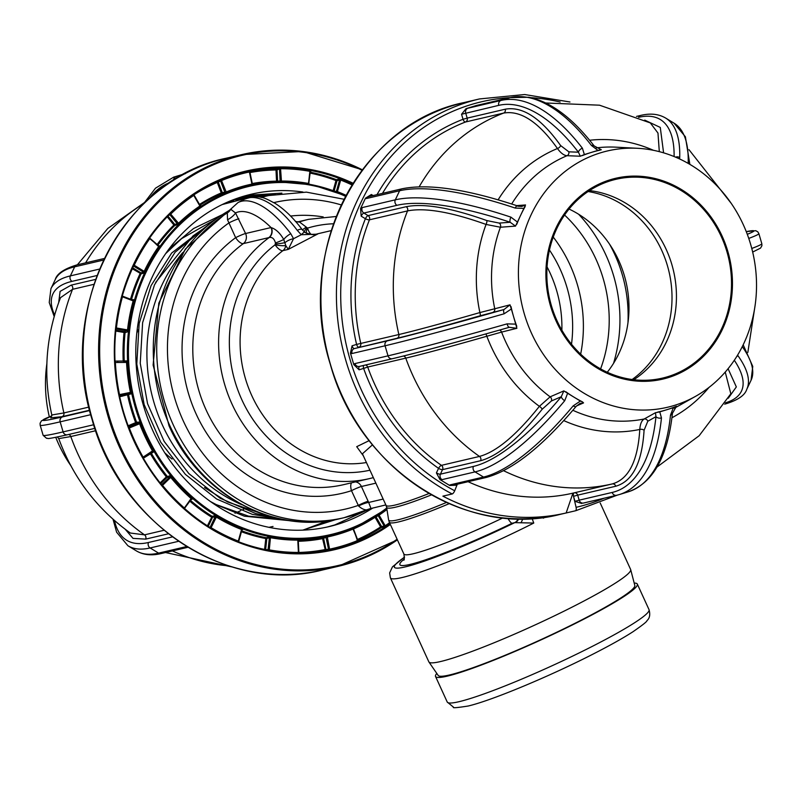 <?xml version="1.0" encoding="UTF-8"?>
<svg xmlns="http://www.w3.org/2000/svg" width="802" height="802" viewBox="0 0 802 802"><rect width="100%" height="100%" fill="white"/><g stroke="black" fill="none" stroke-linecap="round" stroke-linejoin="round"><path stroke-width="1.2" d="M532.107 518.493L533.761 523.064A110.967 10.657 155.4 0 1 390.394 577.861L428.849 661.861A110.967 10.657 -24.6 0 0 428.94 662.021A110.967 10.657 -24.6 0 0 577.069 604.588A110.967 10.657 -24.6 0 0 630.693 569.641A110.967 10.657 -24.6 0 0 630.633 569.47L600.217 503.044M545.23 517.15A110.967 10.657 155.4 0 1 543.325 518.152L542.373 516.979M428.94 662.021L438.193 675.444A108.14 10.386 -24.6 0 0 582.553 619.475A108.14 10.386 -24.6 0 0 634.813 585.42L630.693 569.641M436.809 673.449A110.967 10.657 -24.6 0 0 435.536 676.467A110.967 10.657 -24.6 0 0 583.756 619.194A110.967 10.657 -24.6 0 0 637.319 584.077A110.967 10.657 -24.6 0 0 634.202 583.074M317.652 234.024L288.259 249.392L285.773 245.532A8.07 7.258 -103.2 0 1 282.905 250.645A8.07 3.278 52.7 0 1 275.116 244.78L275.467 242.966C274.254 238.675 272.149 236.871 269.151 237.552L268.79 237.643A8.07 7.258 76.8 0 0 271.046 227.557L271.387 227.678C275.998 229.232 280.119 233.171 283.748 239.487L285.773 245.532A8.07 1.383 -172.3 0 1 275.116 244.78A125.092 112.45 -103.2 0 0 241.913 399.887A125.092 112.45 -103.2 0 0 369.943 470.203M268.79 237.643L243.327 243.607A8.07 3.298 53.8 0 1 235.648 237.663L227.537 219.788L227.317 212.891L227.708 211.367L229.613 210.144M355.456 481.892A8.07 7.258 -103.2 0 1 361.421 486.523L368.679 502.453A8.07 1.343 -22.6 0 0 358.564 505.982C363.085 510.062 367.035 510.924 370.414 508.558L344.058 517.711A165.443 148.721 -103.2 0 1 173.332 425.03A165.443 148.721 -103.2 0 1 227.317 212.891A8.07 7.97 116.5 0 0 230.685 209.242L235.507 212.941L245.582 233.512L271.046 227.557A74.245 31.729 -117.2 0 0 235.507 212.941A8.07 2.216 145 0 1 227.537 219.788M358.564 505.982L351.487 490.674A141.232 126.957 -103.2 0 1 196.239 414.213A141.232 126.957 -103.2 0 1 235.648 237.663A8.07 0.772 155.4 0 1 245.582 233.512A8.07 7.258 76.8 0 1 243.327 243.607A133.162 119.709 76.8 0 0 206.174 410.073A133.162 119.709 76.8 0 0 343.587 484.669L369.391 478.624A133.162 119.709 -103.2 0 1 231.989 404.028A133.162 119.709 -103.2 0 1 269.151 237.552A8.07 7.158 75.6 0 0 271.387 227.678M533.761 523.064L514.754 522.633A8.07 7.258 76.8 0 0 518.132 518.804M515.425 522.503A8.07 7.098 92.1 0 0 518.724 518.814M521.25 522.282A8.07 2.887 103.1 0 0 522.724 518.824M351.587 482.794A8.07 3.529 -108.1 0 0 351.487 490.674A8.07 0.772 -24.6 0 1 361.421 486.523L375.867 483.145M368.168 501.27A8.07 0.772 -24.6 0 0 358.233 505.41A157.372 141.473 76.8 0 1 183.267 420.89A157.372 141.473 76.8 0 1 228.901 222.916A8.07 0.772 155.4 0 1 238.836 218.776M383.155 499.065L368.679 502.453L370.925 508.348M404.529 557.2A102.897 9.885 -24.6 0 0 415.997 563.896A102.897 9.885 -24.6 0 0 514.754 522.633L512.117 523.255A8.07 1.865 64.1 0 1 507.907 518.323M372.489 444.819L362.424 453.782L386.033 505.33A84.741 8.14 -24.6 0 0 429.12 493.461M363.376 455.847L356.71 446.674L369.161 440.629M275.467 242.966A8.07 0.742 158.2 0 0 283.748 239.487A8.07 2.707 143.1 0 1 290.775 233.703L293.542 238.705A8.07 3.078 160.9 0 0 285.181 242.565A8.07 0.902 173.6 0 1 275.447 243.958M231.437 208.841L230.685 209.242M317.752 234.004C315.306 235.437 310.945 234.856 304.67 232.239L304.67 232.239A8.07 1.133 130.3 0 0 301.261 234.725L293.542 238.705L288.259 249.392L282.905 250.645A117.022 105.192 76.8 0 0 251.848 395.747A117.022 105.192 76.8 0 0 366.434 462.533M298.996 222.024A8.07 7.258 76.8 0 0 299.387 221.913L307.557 228.099A8.07 3.529 -106.9 0 0 311.447 234.565M295.367 221.462L299.136 221.994A8.07 7.348 77.1 0 0 299.717 221.833A133.162 119.709 -103.2 0 1 308.7 219.317L336.349 216.47M302.374 229.913A8.07 2.707 143.1 0 0 302.234 229.653L302.234 229.653A8.07 2.707 143.1 0 0 297.261 230.364A82.315 35.178 -117.2 0 0 244.5 199.227C260.089 193.673 265.873 198.786 275.036 203.327C284.439 209.252 293.502 218.024 302.234 229.653L304.67 232.239M316.93 234.184L301.261 234.725L297.261 230.364M304.289 231.908A8.07 1.624 134.3 0 1 306.725 227.868M306.264 233.272A8.07 2.647 121.5 0 1 307.557 228.099A125.092 112.45 76.8 0 1 333.602 223.768M302.394 229.863L305.923 227.307M609.57 244.209A133.162 119.709 -103.2 0 1 614.753 254.434A133.162 119.709 -103.2 0 1 627.966 322.785M205.934 226.926L193.011 235.938L155.648 282.414M204.56 487.586L227.578 501.932L263.647 514.293M267.768 537.17L270.825 536.849L270.444 537.701L265.793 538.553A181.011 162.716 -103.2 0 1 241.442 531.746M302.895 530.142L327.176 520.959M232.349 201.272L226.745 202.455M166.104 234.585L160.911 239.567M115.247 361.09L115.267 361.772M115.267 361.822L115.287 362.504M119.287 394.664L119.468 395.466M119.568 395.947L119.749 396.739M128.751 425.521L129.072 426.313M164.691 481.932L165.342 482.624M209.583 515.886L212.61 517.39M302.645 530.152L335.958 519.526M265.181 196.35L256.79 196.821M247.537 197.944L222.164 204.58M127.999 330.103L127.799 331.717M126.706 361.221L126.756 362.414M139.899 422.323L140.34 423.426M215.177 219.517L181.653 238.595L165.713 253.562M210.395 501.501L216.219 504.588L248.49 516.157L282.114 519.325M246.645 195.387L281.903 193.132M372.94 507.927A170.686 153.443 -103.2 0 1 329.071 526.603A170.686 153.443 -103.2 0 1 143.438 405.511A170.686 153.443 -103.2 0 1 251.267 194.224A170.686 153.443 -103.2 0 1 302.915 192.019M122.245 396.228L122.064 395.436M121.954 394.945L121.784 394.153M117.734 362.484L117.704 361.802M117.704 361.762L117.673 361.08M159.377 241.532L167.117 233.623M241.001 197.051L268.179 195.648M128.811 394.825L128.601 393.912M128.531 393.602L128.36 392.81M124.34 362.434L124.31 361.742M142.926 273.372L143.548 272.179M244.249 196.059L275.337 194.154M172.149 222.866L173.001 222.274M235.427 198.946L245.913 198.214M173.813 224.901L174.635 224.279M238.625 197.823L259.076 196.64M169.653 219.808L170.555 219.277M200.199 206.425L201.192 206.134M229.903 201.101L233.673 200.901M171.026 221.492L171.899 220.931M233.071 199.828L244.399 199.277M167.678 217.382L168.631 216.921M201.262 205.944L200.039 206.254L201.262 206.014M168.751 218.695L169.673 218.194M227.578 202.084L228.54 202.044M169.583 214.365L170.625 213.984M163.598 484.328L162.946 483.636M224.279 534.904L221.953 534.322M270.464 537.53L266.454 537.611M232.159 538.573L230.054 538.232M353.602 528.097A180.199 161.994 76.8 0 0 355.767 527.125L386.845 508.769A179.628 161.473 -103.2 0 1 358.364 525.932A179.628 161.473 -103.2 0 1 135.438 407.947A179.628 161.473 -103.2 0 1 277.813 181.823L274.956 181.914A180.199 161.994 76.8 0 0 252.51 184.31M251.347 184.54L252.419 184.801A179.638 161.493 76.8 0 0 226.515 192.761L221.873 193.593A180.199 161.994 76.8 0 0 199.959 205.222M200.32 205.833L201.112 205.863L200.59 206.635A179.638 161.493 76.8 0 0 179.147 223.999L174.706 225.532A180.199 161.994 76.8 0 0 157.854 245.222M158.525 245.803L159.668 245.863L159.528 247.026A179.638 161.493 76.8 0 0 145.132 271.698L143.738 273.161L141.092 273.823A180.199 161.994 76.8 0 0 131.478 299.607M131.468 299.647L133.854 299.697L134.165 301.101A179.638 161.493 76.8 0 0 128.551 330.103L127.638 331.797L125.082 332.65A180.199 161.994 76.8 0 0 124.23 360.96L126.766 360.89A0.812 0.692 -91.5 0 1 126.074 361.692L123.548 361.762A0.812 0.692 88.5 0 0 123.548 361.762M127.588 362.334A179.638 161.493 76.8 0 0 131.428 392.178L131.017 393.912A0.812 0.692 67.5 0 0 130.145 393.281L130.405 392.399A180.44 162.215 -103.2 0 1 126.546 362.414L127.588 362.334L126.766 360.89M131.017 393.912L119.668 396.749M334.053 191.277L336.439 191.327L339.627 179.979L340.67 180.049L341.191 179.227L339.136 178.956L336.519 179.718L335.998 180.55L337 180.741L334.123 191.006M249.372 171.839A193.041 173.543 -103.2 0 1 276.259 169.092L280.84 167.859A193.603 174.044 -103.2 0 1 310.264 170.465L311.076 171.006L310.254 171.468M214.715 182.756A193.041 173.543 -103.2 0 1 217.302 181.623L221.563 179.738A193.603 174.044 -103.2 0 1 249.552 171.137L250.364 171.117L248.72 171.969M55.749 437.341A131.628 118.335 76.8 0 0 70.716 465.501M128.601 394.915A180.199 161.994 76.8 0 0 132.13 408.759A180.199 161.994 76.8 0 0 136.621 422.293L135.638 422.644A181.011 162.716 -103.2 0 1 131.117 409.04A181.011 162.716 -103.2 0 1 127.578 395.135M280.88 519.064L252.249 514.323L216.64 499.014L185.422 474.403L160.701 442.173L144.129 404.539L136.791 364.058L139.167 323.497L151.067 285.642L171.638 253.061L217.242 218.014M273.021 526.463L268.971 527.345M272.71 517.089L255.698 513.521L220.079 498.212L188.861 473.601L164.139 441.371L147.568 403.727L140.24 363.246L142.616 322.695L154.505 284.83L175.077 252.259L213.372 220.861M290.555 520.759L244.339 516.177L213.031 503.345M169.021 248.961L193.533 228.54L221.763 214.946M357.481 539.435A192.239 172.811 76.8 0 0 380.609 526.924L375.065 517.29A181.011 162.716 -103.2 0 1 353.492 528.959M241.933 529.972L242.795 529.49L242.074 528.688L241.542 529.51A180.44 162.215 -103.2 0 1 216.149 516.979L211.517 517.1A181.011 162.716 -103.2 0 1 189.863 501.21M190.445 500.378A180.199 161.994 76.8 0 0 212.169 516.338L214.816 515.676L216.791 516.207L211.096 527.666A192.801 173.322 76.8 0 0 238.294 541.099L241.542 529.51M238.715 541.32L241.893 529.972M211.096 527.666L210.184 527.235L215.136 516.769M209.402 527.205L210.184 527.235M212.169 516.338L207.357 525.912M170.706 477.39L162.545 485.36A192.801 173.322 76.8 0 0 184.37 508.007L191.076 498.533A180.44 162.215 -103.2 0 1 170.706 477.39L171.548 476.799L169.844 475.807L166.315 476.849A181.011 162.716 -103.2 0 1 150.315 453.591L150.164 453.27M190.244 500.207L192.29 499.105L191.828 497.841L191.076 498.533M143.357 458.213L153.473 452.017L153.403 450.433L152.48 450.914A180.44 162.215 -103.2 0 1 139.588 423.707L138.876 423.075L136.24 423.316L128.44 426.574M136.24 423.316A0.812 0.682 -95.2 0 0 136.621 422.293L139.267 422.052L140.571 423.356L129.302 427.997A192.801 173.322 76.8 0 0 143.117 457.13L152.48 450.914L152.47 451.737L152.48 450.914M161.553 484.729L169.813 476.939L167.127 477.38L166.315 476.849L160.109 482.914M167.167 476.258A180.199 161.994 76.8 0 1 151.237 453.11A0.812 0.702 64 0 0 150.886 452.789M153.473 452.017A0.812 0.702 64 0 0 152.51 451.716L152.54 451.696M143.297 457.832L143.117 457.13L143.297 457.832L152.49 451.726L143.167 457.882M129.302 427.997L128.811 427.276L138.876 423.075A0.812 0.682 -95.2 0 0 139.267 422.052M128.14 425.772L135.638 422.644M123.779 361.712A0.812 0.692 88.5 0 0 124.23 360.96L123.187 361.03A181.011 162.716 -103.2 0 1 124.039 332.599L124.44 331.737A0.812 0.682 -108.4 0 1 125.082 332.65L115.759 331.066M199.508 204.44A181.011 162.716 -103.2 0 1 221.272 192.921L217.282 182.445A192.239 172.811 76.8 0 0 193.613 195.016M221.272 192.921L221.873 193.593M298.274 540.408A180.199 161.994 76.8 0 0 322.745 537.761L327.176 536.197L329.562 549.159L328.519 549.25A0.812 0.692 -93.2 0 1 327.968 550.182L325.371 550.322A193.041 173.543 -103.2 0 1 301.412 553.109M325.161 536.759A0.812 0.692 -112.4 0 1 326.033 537.4L322.594 538.623L322.745 537.761A0.812 0.692 -112.4 0 1 323.607 538.403L325.913 549.39A0.812 0.692 -93.2 0 1 325.371 550.322L322.594 538.623A181.011 162.716 -103.2 0 1 298.314 541.27M298.344 539.806L298.895 539.505L298.073 539.245L297.793 540.117A180.44 162.215 -103.2 0 1 270.444 537.701L269.231 550.513M298.214 540.307L298.725 553.139M298.805 552.357L298.404 552.418A192.801 173.322 76.8 0 1 269.101 549.831L268.079 549.641A0.812 0.702 -89.9 0 1 267.698 550.222M266.825 538.613L265.612 549.631A0.812 0.702 -89.9 0 1 265.572 549.801M269.392 537.761L268.079 549.641L264.57 549.591L265.793 538.553L266.194 537.691L270.835 536.839A179.638 161.493 76.8 0 0 298.073 539.245M237.743 540.879L237.593 541.42M298.895 539.505A0.812 0.742 61.6 0 0 298.214 540.177M352.208 528.698L353.822 527.947L353.04 529.069A180.44 162.215 -103.2 0 1 327.026 537.059L326.033 537.4L328.519 549.25L324.89 549.611A192.239 172.811 76.8 0 1 298.404 552.458M353.822 527.947A0.812 0.752 65 0 0 353.421 528.929M353.441 528.979L357.431 540.598L358.033 541.27L358.695 540.738L356.78 540.668M357.742 540.267L353.04 529.069M357.431 540.598A192.801 173.322 76.8 0 1 329.562 549.159L330.043 549.871L327.968 550.182M377.572 515.335A0.812 0.702 -115.9 0 1 378.223 515.716L375.988 516.809L381.531 526.453L384.208 526.112L378.223 515.716L379.085 515.135L385.191 525.741L384.208 526.112M389.551 522.724A192.801 173.322 76.8 0 1 385.191 525.741L385.912 526.353L381.321 527.546A193.041 173.543 -103.2 0 1 357.782 540.237M336.128 191.748A0.812 0.712 -88.7 0 0 336.439 191.327L337.391 192.239M339.627 179.979L337 180.741M252.289 183.548A181.011 162.716 -103.2 0 1 276.54 181.142L281.171 181.031A180.44 162.215 -103.2 0 1 308.529 183.447L308.95 183.538A0.812 0.762 85.1 0 0 309.161 184.229M279.447 181.793A0.812 0.692 -91.6 0 0 280.119 180.991L279.527 168.941L280.56 168.741L281.492 181.763M279.527 168.941L277.031 169.884L277.582 181.062A0.812 0.692 -91.6 0 1 277.031 181.843M276.259 169.092L275.988 169.964L277.031 169.884M224.51 193.352A0.812 0.682 -95.3 0 0 224.891 192.32L220.6 181.031L218.264 182.094L222.254 192.57L225.923 192.089A180.44 162.215 -103.2 0 1 251.938 184.089L252.419 184.801M218.445 181.102A193.683 174.114 -103.2 0 1 220.6 181.031L221.532 180.56L226.515 192.761M252.319 183.979A0.812 0.752 90.2 0 0 253.171 184.54M251.938 184.089L249.402 171.999L252.309 183.899M249.552 171.137L249.823 172.049M221.563 179.738L221.532 180.56A192.801 173.322 76.8 0 1 249.402 171.999M167.909 216.039L174.736 224.41L178.345 223.457A180.44 162.215 -103.2 0 1 199.878 206.014L200.59 206.635M169.433 214.515A0.812 0.712 -117.4 0 1 169.934 214.786L170.706 214.094L179.147 223.999M193.623 194.706L200.109 205.583M170.445 213.522L170.706 214.094A192.801 173.322 76.8 0 1 193.773 195.407L194.134 195.187M200.199 205.703A0.812 0.742 92.7 0 0 201.112 205.863M167.798 215.898L169.934 214.786L177.422 223.958A0.812 0.682 -99.5 0 1 177.392 225.081M174.736 224.41A0.812 0.682 -99.5 0 1 174.706 225.532M115.849 330.143L124.44 331.737L127.518 330.043A180.44 162.215 -103.2 0 1 133.162 300.9L134.165 301.101M116.089 327.908L128.551 330.103M122.084 296.58L122.465 296.138L132.942 300.179L133.162 300.9L132.942 300.179M149.362 238.324L158.656 245.963M133.844 265.001L144.17 271.367A180.44 162.215 -103.2 0 1 158.626 246.585L149.904 238.284L159.087 246.144A0.812 0.722 92.9 0 0 159.668 245.863M157.112 244.57A181.011 162.716 -103.2 0 1 173.894 225.001L167.187 216.781M149.403 238.425L149.904 238.284M130.515 299.236A181.011 162.716 -103.2 0 1 140.129 273.512L144.17 271.367L145.132 271.698M149.683 238.745A192.801 173.322 76.8 0 0 134.195 265.292L133.653 266.124L143.418 272.078A0.812 0.682 -104 0 1 143.738 273.161M132.16 268.66L141.092 273.823M122.495 296.138L133.012 300.199A0.812 0.712 91.3 0 0 133.854 299.697M122.235 296.179L122.455 296.78A192.801 173.322 76.8 0 0 116.42 327.988L115.969 328.96M116.14 328.87L127.007 330.885A0.812 0.682 -108.4 0 1 127.638 331.797M115.007 361.1L123.187 361.03M126.546 362.414L115.077 362.494M115.378 362.504A192.801 173.322 76.8 0 0 119.518 394.614L131.428 392.178M379.426 522.784A193.683 174.114 -103.2 0 1 378.594 523.425M50.807 417.992L51.809 414.985L63.889 412.94A3.228 2.897 -103.2 0 1 61.965 416.689L51.017 417.812M93.904 284.319L72.551 289.322L60.531 297.662C45.814 335.777 42.907 374.885 51.809 414.985M58.706 302.444L60.1 291.397L71.188 285.121A3.228 2.897 -103.2 0 1 72.551 289.322A193.683 174.114 -103.2 0 0 63.889 412.94L88.852 407.095M68.681 434.483A3.228 2.897 -103.2 0 1 70.807 436.549L58.736 438.624C73.022 477.551 96.902 509.029 130.355 533.029L144.52 534.854L164.009 530.292M168.39 533.801L145.633 539.124L133.012 538.383L125.302 529.35M46.877 363.647A131.628 118.335 76.8 0 0 49.333 416.88M310.264 170.465L308.519 183.568M280.84 167.859L280.56 168.741A192.801 173.322 76.8 0 1 309.863 171.327L310.264 171.658M308.66 184.139L310.314 171.578M368.91 509.29L334.715 524.959L327.306 527.004M170.876 477.23L169.663 475.837M213.633 517.14L212.119 516.358M166.666 481.33L166.024 480.629M131.358 425.361L131.037 424.559M190.174 499.806L191.277 499.215L184.38 508.578M119.498 395.957L130.145 393.281L119.398 395.496M164.751 452.799A102.897 92.501 76.8 0 0 172.069 459.025M138.144 329.843A102.897 92.501 76.8 0 0 136.771 333.301M457.31 484.228L454.704 490.764A3.228 1.113 -62.3 0 1 452.178 493.972L442.884 496.147A211.437 190.074 76.8 0 0 566.152 512.969L575.445 510.794A3.228 1.414 -103 0 0 576.087 507.325A208.209 187.177 76.8 0 0 603.966 498.253M750.632 244.339A131.628 118.335 -103.2 0 1 695.534 396.348A131.628 118.335 -103.2 0 1 524.308 313.893A131.628 118.335 -103.2 0 1 637.47 148.29A131.628 118.335 -103.2 0 1 750.632 244.339M516.779 326.314A134.114 120.561 -103.2 0 1 513.561 316.569L516.889 328.289L501.591 332.098A137.774 123.859 76.8 0 0 550.132 396.83L563.836 390.895L567.626 393.281L564.708 400.739A4.04 1.574 -140.2 0 1 561.29 396.699L563.836 390.895M580.047 403.386L576.107 406.424A4.04 1.574 -140.2 0 1 573.169 405.892L580.357 401.04L582.432 401.862A134.114 120.561 -103.2 0 1 573.991 397.16A134.114 120.561 -103.2 0 1 565.871 391.777M582.432 401.862L583.545 402.905L576.518 405.952M563.776 420.589A146.946 132.099 -103.2 0 0 639.796 429.451A3.228 1.845 2.7 0 1 644.076 430.283C642.051 462.714 632.608 481.36 615.756 486.233A3.228 2.897 76.8 0 0 612.257 483.937C628.648 479.265 637.831 461.1 639.796 429.451C640.166 424.017 641.63 420.529 644.207 418.985L655.465 412.719L659.775 411.877L661.46 417.932A4.04 2.526 -174.1 0 1 655.956 416.689L655.465 412.719M675.274 406.694L676.477 406.263L672.457 413.271A4.04 2.526 -174.1 0 1 670.482 415.165L673.349 407.697L675.274 406.694A134.114 120.561 -103.2 0 1 666.562 409.792A134.114 120.561 -103.2 0 1 657.62 412.118M676.477 406.263L675.916 406.574M550.513 305.963A103.137 92.711 76.8 0 0 668.176 377.652A103.137 92.711 76.8 0 0 727.845 251.467A103.137 92.711 76.8 0 0 610.182 179.778A103.137 92.711 76.8 0 0 550.513 305.963M726.943 251.748A102.085 91.769 76.8 0 0 615.906 179.317A102.085 91.769 76.8 0 0 551.415 305.692A102.085 91.769 76.8 0 0 662.452 378.113A102.085 91.769 76.8 0 0 726.943 251.748M633.78 379.727A102.085 91.769 76.8 0 0 671.875 264.64A102.085 91.769 76.8 0 0 589.51 190.595M724.647 404.138A4.04 3.629 -103.2 0 0 724.988 404.068C737.619 400.328 744.888 395.416 746.772 389.331A199.848 57.985 25.3 0 0 737.7 355.326A4.04 3.419 144.3 0 1 736.547 356.83M583.375 503.065L583.545 503.034A4.04 3.629 -103.2 0 1 579.164 500.167L612.207 492.438A195.808 85.614 -107.1 0 0 655.956 416.689L647.805 421.23L644.076 430.283M581.741 503.496L575.004 501.34L579.164 500.167L577.691 495.145L573.53 496.318A3.228 1.414 77 0 1 574.182 492.849L572.949 493.14L566.152 512.969M575.004 501.34L573.53 496.318L576.087 507.325M468.097 481.701A193.683 174.114 76.8 0 0 572.949 493.14M659.775 411.877L673.349 407.697M657.049 467.015L699.154 435.737L730.833 393.772L725.239 372.088M728.076 368.709L736.336 386.925L728.286 398.213M746.482 232.189L746.722 232.811M644.718 120.11L660.277 127.428L663.545 152.52A3.228 2.516 -174.3 0 1 663.304 152.751M659.304 151.648L657.971 133.052L650.322 122.917L599.525 105.192L545.871 102.997M505.26 109.202C522.613 106.064 541.069 118.185 560.628 145.563A3.228 1.704 145.3 0 1 557.46 148.52C538.533 121.904 520.568 110.085 503.566 113.092A3.228 2.897 76.8 0 0 505.26 109.202L467.185 118.115A3.228 2.897 -103.2 0 1 465.491 122.004A193.683 174.114 76.8 0 0 382.484 193.362M406.163 206.705C423.997 203.147 450.884 207.758 486.824 220.56A3.228 0.942 110 0 1 486.072 224.44C451.215 211.969 425.03 207.457 407.526 210.906A3.228 2.897 76.8 0 0 406.163 206.705L368.088 215.618A3.228 2.897 -103.2 0 1 369.451 219.818A193.683 174.114 76.8 0 0 360.78 343.446A3.228 2.897 -103.2 0 1 358.865 347.196A3.228 1.414 72.9 0 1 356.579 344.419L398.855 334.534C416.178 330.424 443.195 323.106 479.897 312.569L510.022 304.84L511.335 308.991L504.117 313.803A4.04 1.143 -105.9 0 1 504.047 309.512L510.022 304.84M542.132 409.291L551.365 401A3.228 2.767 -113.4 0 0 550.132 396.83L539.385 406.333A3.228 1.033 38.1 0 1 542.132 409.291C518.593 438.794 498.082 455.937 480.609 460.719A3.228 2.897 76.8 0 0 479.486 456.438C496.448 451.847 516.408 435.145 539.385 406.333A146.946 132.099 -103.2 0 1 486.834 336.249A3.228 0.662 74 0 0 485.842 333.933M499.566 330.073A3.228 2.707 -104 0 1 501.591 332.098L486.834 336.249C450.353 346.664 423.326 353.963 405.772 358.133A3.228 2.897 76.8 0 0 403.476 356.028M564.708 400.739A199.848 65.574 121.4 0 1 475.045 471.897L442.002 479.636A7.268 2.105 25.3 0 1 440.007 479.586L449.691 485.481A7.268 2.105 25.3 0 1 450.463 484.789L483.506 477.06A199.848 65.574 -58.6 0 0 573.169 405.892M440.007 479.586L436.408 472.899A3.228 0.932 -154.7 0 0 440.398 474.162L473.441 466.423A195.808 64.25 -58.6 0 0 561.29 396.699L551.365 401M480.609 460.719L442.534 469.631A3.228 0.932 25.3 0 1 438.554 468.358A3.228 1.002 125 0 1 441.421 465.35A3.228 2.897 -103.2 0 1 442.534 469.631L440.398 474.162A4.04 3.629 -103.2 0 0 442.002 479.636M359.486 366.414A3.228 1.414 -107.1 0 0 359.106 369.802L353.812 364.629A7.268 3.178 72.9 0 1 354.975 363.577L388.018 355.847A199.848 5.363 -16.3 0 0 507.075 323.868L515.776 324.138M504.117 313.803A199.848 5.363 163.7 0 1 385.07 345.782L352.028 353.512A7.268 3.178 72.9 0 1 350.434 353.111L353.812 364.629M350.434 353.111L352.078 345.802A3.228 1.414 -107.1 0 0 354.364 348.579L387.406 340.84A195.808 5.253 -16.3 0 0 504.047 309.512L480.147 315.777A3.228 0.662 74 0 0 479.897 312.569A146.946 132.099 -103.2 0 1 486.072 224.44L500.428 227.237A137.774 123.859 76.8 0 0 494.724 308.64A3.228 2.707 -104 0 1 492.969 312.269M352.078 345.802L356.579 344.419A196.911 177.021 -103.2 0 1 365.391 218.735A3.228 0.872 -158.2 0 0 369.451 219.818L407.526 210.906A193.683 174.114 76.8 0 0 398.855 334.534A3.228 2.897 76.8 0 1 396.94 338.284L354.364 348.579A4.04 3.629 -103.2 0 0 352.028 353.512M486.824 220.56L499.225 223.086L510.172 222.264A195.808 56.822 -154.7 0 0 396.91 205.312L363.867 213.041A3.228 1.063 -58.6 0 0 361.171 216.159L365.391 218.735A3.228 1.063 121.4 0 1 368.088 215.618L363.867 213.041A4.04 3.629 -103.2 0 1 362.263 207.568L395.306 199.838A199.848 57.985 25.3 0 1 510.894 217.141L517.44 222.044L515.536 226.104L510.172 222.264A4.04 1.464 -71.5 0 1 510.894 217.141M361.171 216.159L360.569 208.55A7.268 2.386 121.4 0 1 362.263 207.568M517.761 206.204L521.701 206.455L525.531 204.961L523.896 208.39L515.195 208.069A199.848 57.985 -154.7 0 0 399.596 190.756L366.554 198.495A7.268 2.386 121.4 0 1 365.481 198.164L360.569 208.55M515.195 208.069A4.04 1.464 -71.5 0 1 517.39 205.873L517.39 205.873C466.764 189.122 428.278 183.437 401.932 188.811L368.89 196.55A4.04 3.629 -103.2 0 0 366.554 198.495M365.481 198.164L371.406 194.515A3.228 1.063 -58.6 0 0 370.895 196.079M377 194.645A196.911 177.021 -103.2 0 1 463.035 119.287A3.228 1.403 -111.1 0 0 465.491 122.004L503.566 113.092A193.683 174.114 76.8 0 0 419.185 186.786M560.628 145.563L568.839 151.819L578.432 152.2A195.808 85.614 -107.1 0 0 498.754 105.353L461.561 114.265L466.022 108.671L501.09 100.42A199.848 87.378 72.9 0 1 582.412 148.23L584.357 154.565L580.297 156.22L578.432 152.2A4.04 2.366 -37.7 0 1 582.412 148.23M591.435 145.463A4.04 2.366 -37.7 0 1 594.122 145.894L601.299 149.763L597.931 150.395L591.435 145.463A199.848 87.378 -107.1 0 0 510.112 97.644L476.338 105.503L466.022 108.671M594.122 145.894L594.122 145.894C572.438 117.904 550.713 101.694 528.959 97.273L510.323 97.583A4.04 3.629 -103.2 0 1 510.583 97.533M689.86 164.36L685.389 136.761L674.101 123.217A199.848 65.574 -58.6 0 1 688.186 162.656A4.04 3.308 1.5 0 1 689.59 164.199M675.585 157.152A4.04 3.308 1.5 0 1 679.725 157.503L679.515 158.906M599.756 149.703L601.299 149.763M597.931 150.395L591.144 152.48A134.114 120.561 -103.2 0 1 600.086 150.144M582.432 155.568A134.114 120.561 -103.2 0 1 591.144 152.48L584.357 154.565M580.297 156.22L567.044 155.698A137.774 123.859 76.8 0 0 511.686 203.999M498.112 199.828A146.946 132.099 -103.2 0 1 557.46 148.52C560.748 153.082 563.946 155.478 567.044 155.698A3.228 2.867 -87.7 0 0 568.839 151.819M516.648 205.623L525.531 204.961M523.896 208.39L517.44 222.044M515.536 226.104L500.428 227.237A3.228 2.747 -94.3 0 0 499.225 223.086M480.147 315.777C442.554 326.534 414.814 334.043 396.94 338.284M511.335 308.991L513.561 316.569A134.114 120.561 -103.2 0 1 511.014 306.615M516.889 328.289L509.27 327.316A4.04 1.143 -105.9 0 1 509.24 327.326A4.04 1.143 -105.9 0 1 507.075 323.868M567.626 393.281L580.357 401.04M583.545 402.905L580.047 403.376M455.747 484.598A3.228 0.932 -154.7 0 0 456.599 485.19L449.691 485.481M516.779 224.289A134.114 120.561 -103.2 0 1 520.668 215.217A134.114 120.561 -103.2 0 1 525.18 206.525M569.059 209.051A102.897 92.501 -103.2 0 1 601.079 233.262A102.897 92.501 -103.2 0 1 607.264 372.268M588.107 191.528A102.897 92.501 -103.2 0 1 644.106 223.187A102.897 92.501 -103.2 0 1 632.116 379.516M649.029 609.64C650.402 614.573 649.71 618.242 646.963 620.658C647.084 621.52 642.422 625.209 632.999 631.725C623.685 637.74 611.254 644.738 595.706 652.738C552.057 675.314 492.298 700.387 468.178 706.021C457.09 707.765 452.208 708.156 453.541 707.204L447.235 702.031A110.967 10.657 -24.6 0 0 595.455 644.758A110.967 10.657 -24.6 0 0 649.029 609.64L637.319 584.077M547.064 266.906A117.022 105.192 -103.2 0 1 550.152 273.201A117.022 105.192 -103.2 0 1 561.871 330.183M331.286 230.605L319.256 233.422A117.022 105.192 76.8 0 0 315.306 234.445M227.708 211.367A165.443 148.721 76.8 0 0 169.894 425.832A165.443 148.721 76.8 0 0 340.609 518.523L344.058 517.711A165.443 148.721 -103.2 0 0 369.501 508.979M265.201 196.35A165.443 148.721 76.8 0 0 261.001 197.402L268.64 195.548L306.404 192.139L344.128 199.267M373.341 477.621A133.162 119.709 -103.2 0 1 369.391 478.624L373.341 477.621M571.505 344.228A125.092 112.45 76.8 0 0 560.087 269.051A125.092 112.45 76.8 0 0 549.46 250.044M580.658 354.153A133.162 119.709 76.8 0 0 570.011 264.911A133.162 119.709 76.8 0 0 553.25 237.091M564.578 215.036A133.162 119.709 -103.2 0 1 595.826 258.866A133.162 119.709 -103.2 0 1 600.598 368.89M613.53 363.366A141.232 126.957 76.8 0 0 605.761 254.725A141.232 126.957 76.8 0 0 578.623 214.244M512.117 523.255A96.841 9.303 155.4 0 1 424.438 560.207A96.841 9.303 155.4 0 1 404.168 559.114M403.667 560.137C404.408 560.478 404.479 558.443 403.887 554.022A88.771 8.531 -24.6 0 0 502.954 517.881M431.536 494.844A85.032 8.17 155.4 0 1 386.594 507.195L386.033 505.33M386.594 507.195L388.599 519.846A88.481 8.501 -24.6 0 0 446.513 502.433M449.25 503.646A88.771 8.531 155.4 0 1 389.291 522.152L388.599 519.846M244.5 199.227L238.014 202.565A82.315 35.178 62.8 0 1 290.775 233.703M298.655 222.084L299.387 221.913M261.332 197.472A165.443 148.721 -103.2 0 1 268.64 195.548M341.351 204.951A157.372 141.473 76.8 0 0 273.853 202.615M290.605 216.049A141.232 126.957 -103.2 0 1 323.236 216.941M241.633 504.648A155.347 139.658 -103.2 0 1 162.515 425.291A155.347 139.658 -103.2 0 1 182.655 252.71M345.642 196.35A178.826 160.751 76.8 0 0 177.763 226.776A178.826 160.751 76.8 0 0 136.44 407.657A178.826 160.751 76.8 0 0 386.724 508.027M277.813 181.823A179.628 161.473 -103.2 0 1 345.913 195.838L312.379 184.851L277.813 181.823M341.191 179.227A193.603 174.044 -103.2 0 1 352.649 184.169M310.244 172.189A193.041 173.543 -103.2 0 1 336.519 179.718M352.669 184.129A193.623 174.054 76.8 0 0 216.009 182.154A193.623 174.054 76.8 0 0 123.408 411.647A193.623 174.054 76.8 0 0 302.845 553.069A193.623 174.054 76.8 0 0 389.952 523.606M390.343 524.448A194.425 174.776 -103.2 0 1 123.027 411.777A194.425 174.776 -103.2 0 1 169.001 214.064A194.425 174.776 -103.2 0 1 353.191 183.297M362.103 170.315A210.635 189.352 76.8 0 0 160.33 200.46A210.635 189.352 76.8 0 0 109.092 416.068A210.635 189.352 76.8 0 0 397.11 539.235M322.534 569.991C228.039 594.703 120.46 524.468 92.25 420.037C56.31 308.068 122.004 179.257 226.144 158.245A211.437 190.074 76.8 0 0 92.571 419.987A211.437 190.074 76.8 0 0 322.534 569.991L338.023 566.372L397.401 539.856A211.437 190.074 -103.2 0 1 338.023 566.372A211.437 190.074 -103.2 0 1 108.059 416.358A211.437 190.074 -103.2 0 1 241.633 154.626A211.437 190.074 -103.2 0 1 362.444 169.864M244.049 508.949A137.774 123.859 -103.2 0 1 243.176 509.41M240.78 510.613A137.774 123.859 -103.2 0 1 234.986 513.23M95.659 430.734L70.807 436.549A193.683 174.114 -103.2 0 0 144.52 534.854A3.228 2.897 -103.2 0 1 145.633 539.124M76.802 264.931A4.04 3.629 76.8 0 0 74.676 266.815A199.848 57.985 -154.7 0 0 55.228 279.607C56.882 273.703 64.14 268.79 77.012 264.871A4.04 3.629 76.8 0 0 76.802 264.931M103.628 260.038L74.676 266.815L70.386 275.888L99.608 269.051M216.791 516.207A179.638 161.493 76.8 0 0 242.074 528.688M212.48 517.42L208.209 526.453M171.548 476.799A179.638 161.493 76.8 0 0 191.828 497.841M140.571 423.356A179.638 161.493 76.8 0 0 153.403 450.433M167.127 477.38L160.701 483.656M263.818 549.43A192.239 172.811 76.8 0 0 264.57 549.571M241.693 530.814A180.199 161.994 76.8 0 0 266.194 537.691M298.404 552.418L297.793 540.117M327.176 536.197A179.638 161.493 76.8 0 0 353.07 528.237M358.033 541.27A193.603 174.044 -103.2 0 1 330.043 549.871M386.955 509.491A180.44 162.215 -103.2 0 1 379.085 515.135L378.945 514.423M389.942 523.566A193.603 174.044 -103.2 0 1 385.912 526.353M352.128 185.001A192.801 173.322 76.8 0 0 340.67 180.049L337.421 191.638A180.44 162.215 -103.2 0 1 346.173 195.357M333.161 190.665L335.998 180.55A192.239 172.811 76.8 0 0 310.143 173.112M309.121 184.179A181.011 162.716 -103.2 0 1 311.216 184.62M276.54 181.142L275.988 169.964A192.239 172.811 76.8 0 0 249.983 172.56M199.878 206.014L193.773 195.407M158.626 246.585L159.528 247.026M132.571 267.748L140.771 272.74M133.162 300.9L122.455 296.78M325.923 549.42L324.9 549.651M178.625 541.29L150.124 547.956A199.848 65.574 121.4 0 1 127.899 545.731L136.36 550.884A199.848 65.574 -58.6 0 0 158.585 553.119L150.124 547.956A4.04 3.629 76.8 0 1 148.52 542.483L172.44 536.889M136.36 550.884C143.327 554.964 151.588 555.856 161.162 553.55A4.04 3.629 76.8 0 1 158.585 553.119L186.706 546.533M228.48 565.841A193.683 174.114 -103.2 0 1 172.42 550.914M114.486 520.568A195.808 64.25 -58.6 0 0 148.52 542.483M40.18 425.25L40.1 423.205L41.453 420.849L51.879 415.887A195.808 5.253 -16.3 0 0 62.486 416.9A4.04 3.629 76.8 0 0 60.15 421.842A199.848 5.363 163.7 0 1 40.18 425.25L43.128 435.306A199.848 5.363 -16.3 0 0 63.107 431.897L60.15 421.842L90.746 414.674M62.486 416.9L89.674 410.534M71.188 285.121L95.598 279.407M77.233 264.83A4.04 3.629 76.8 0 0 77.012 264.871L104.39 258.465M278.966 169.162A196.911 177.021 76.8 0 0 276.59 168.961M253.111 183.407A193.683 174.114 -103.2 0 1 255.347 183.818M144.951 201.934L155.498 188.179L173.653 177.152A199.848 87.378 72.9 0 1 176.179 176.47L184.45 173.934M173.663 180.169A4.04 3.629 76.8 0 1 176.179 176.47L182.475 174.996M170.004 182.525A195.808 85.614 -107.1 0 0 149.222 198.575M85.583 262.866A193.683 174.114 -103.2 0 1 143.708 203.718M54.175 316.469L49.233 302.494L50.937 288.69A199.848 57.985 25.3 0 1 70.386 275.888A4.04 3.629 76.8 0 0 71.99 281.362A195.808 56.822 -154.7 0 0 54.596 315.016M97.032 275.507L71.99 281.362M89.603 410.223L61.965 416.689M43.128 435.306L46.566 438.323C49.794 437.892 41.965 440.418 67.488 434.764L94.857 428.358L67.709 434.704A4.04 3.629 76.8 0 1 63.107 431.897L93.674 424.749M184.62 173.844A199.848 87.378 -107.1 0 0 182.676 174.385L185.412 173.643M308.529 183.447L309.863 171.327M560.367 514.323C466.112 538.994 358.564 468.839 330.324 364.319C294.364 252.249 360.078 123.498 463.977 102.576A211.437 190.074 76.8 0 0 330.404 364.308A211.437 190.074 76.8 0 0 560.367 514.323L575.856 510.694A211.437 190.074 -103.2 0 1 575.445 510.794M452.178 493.972A211.437 190.074 -103.2 0 1 345.893 360.679A211.437 190.074 -103.2 0 1 479.466 98.947L524.638 94.526L569.971 102.004M572.859 410.273A137.774 123.859 76.8 0 0 644.207 418.985A3.228 2.887 -119.1 0 1 647.805 421.23M674.322 408.228A137.774 123.859 76.8 0 0 676.908 406.815L695.534 396.348M396.91 205.312A4.04 3.629 -103.2 0 1 395.306 199.838L399.596 190.756A4.04 3.629 -103.2 0 1 401.932 188.811M638.532 117.282A4.04 3.629 -103.2 0 1 640.838 115.388L636.497 116.41M510.182 97.623A208.209 187.177 76.8 0 0 350.043 359.507A208.209 187.177 76.8 0 0 454.704 490.764M560.137 102.024A208.209 187.177 76.8 0 0 530.924 97.674M615.756 486.233L577.691 495.145A3.228 2.897 -103.2 0 0 574.182 492.849L612.257 483.937A193.683 174.114 76.8 0 1 503.636 470.714M725.479 402.825A195.808 56.822 -154.7 0 0 734.311 360.268M616.377 495.345L583.766 502.974A4.04 3.629 -103.2 0 1 583.545 503.034L616.588 495.295A4.04 3.629 -103.2 0 1 612.207 492.438M616.808 495.235A4.04 3.629 -103.2 0 1 616.588 495.295L619.324 494.563A199.848 87.378 72.9 0 1 616.808 495.235M661.46 417.932A199.848 87.378 72.9 0 1 619.324 494.563L628.347 491.786A199.848 87.378 -107.1 0 0 670.482 415.165M708.988 387.436A146.946 132.099 -103.2 0 1 671.946 417.752M746.772 389.331L751.063 380.258A199.848 57.985 -154.7 0 0 742.271 346.644M498.754 105.353A4.04 3.629 -103.2 0 1 501.09 100.42L510.112 97.644A4.04 3.629 -103.2 0 1 510.323 97.583L477.28 105.323A4.04 3.629 -103.2 0 1 477.501 105.283M461.561 114.265L463.035 119.287L467.185 118.115L465.711 113.092A4.04 3.629 -103.2 0 1 468.047 108.15M509.581 327.236L509.24 327.326A195.808 5.253 163.7 0 1 392.619 358.644A4.04 3.629 -103.2 0 1 388.018 355.847L385.07 345.782A4.04 3.629 -103.2 0 1 387.406 340.84M392.188 358.745L359.577 366.384A4.04 3.629 -103.2 0 1 354.975 363.577M441.421 465.35L479.486 456.438A193.683 174.114 76.8 0 1 405.772 358.133L367.707 367.045A193.683 174.114 76.8 0 0 441.421 465.35M473.441 466.423A4.04 3.629 -103.2 0 0 475.045 471.897L483.506 477.06A4.04 3.629 -103.2 0 0 486.072 477.491C512.147 470.463 542.162 446.774 576.107 406.424M436.408 472.899L438.554 468.358A196.911 177.021 -103.2 0 1 363.617 368.419L367.707 367.045A3.228 2.897 -103.2 0 0 365.582 364.98M359.106 369.802L363.617 368.419A3.228 1.414 72.9 0 1 363.567 365.451M371.406 194.515L373.11 195.558M751.775 248.47A199.848 5.363 -16.3 0 0 761.82 243.698L758.872 233.633A199.848 5.363 163.7 0 1 748.767 238.425M747.294 234.304A195.808 5.253 -16.3 0 0 746.261 231.628L755.765 230.695L757.83 231.858L758.872 233.633M674.101 123.217L665.64 118.054A199.848 65.574 121.4 0 1 679.725 157.503M674.111 156.55A195.808 64.25 -58.6 0 0 638.603 117.313M589.63 140.26A146.946 132.099 -103.2 0 1 653.48 150.315M637.47 148.29L616.136 147.177A137.774 123.859 76.8 0 0 596.137 147.909M486.072 477.491L453.03 485.23A4.04 3.629 -103.2 0 1 450.463 484.789M457.02 484.298L456.599 485.19M340.609 518.523C274.334 535.385 199.056 494.403 169.042 425.862L153.122 365.06L158.816 303.146L185.382 249.001L229.071 210.495M385.832 504.909L370.183 508.699M390.394 577.861L389.642 572.909L392.459 566.844L404.529 557.019M403.887 554.022L389.291 522.152M229.603 210.154L238.014 202.565M296.991 222.064L308.7 219.317M447.235 702.031L435.536 676.467M201.262 205.934L200.009 206.224M216.009 182.154C169.382 204.68 138.114 242.685 122.235 296.169C111.919 334.233 112.32 372.719 123.458 411.637C132.571 442.333 147.498 469.32 168.27 492.598C206.234 533.43 251.086 553.591 302.845 553.069M241.953 529.891L238.755 541.31M298.264 540.237L298.865 552.377M297.793 540.017L298.585 539.586M352.188 528.708L353.802 527.957M353.481 528.929L357.812 540.307M251.216 184.55L253.041 184.55M249.863 171.989L252.369 183.929M199.989 205.944L200.711 205.974M194.164 195.157L200.189 205.623M161.162 553.55L187.939 547.285M165.503 552.538L232.029 566.944M113.032 519.285L116.611 532.187L127.899 545.731M50.937 288.69L55.228 279.607M146.405 201.152L107.799 228.46L77.373 264.79M173.653 177.152L182.676 174.385M57.403 437.01L58.736 438.624M362.464 169.844L302.715 151.488L241.633 154.626L226.144 158.245M617.37 495.105L575.856 510.694M672.457 413.271C667.615 456.919 652.908 483.095 628.347 491.786M743.173 344.82L752.767 366.454L751.063 380.258M359.366 366.444L392.409 358.705C417.752 352.71 456.699 342.253 509.24 327.326M688.968 149.663L731.284 203.437M665.64 118.054C658.673 113.974 650.412 113.092 640.838 115.388M521.701 206.455L517.39 205.873M752.667 252.069L760.547 248.099L761.9 245.733L761.82 243.698M755.123 305.291L747.825 352.479M463.977 102.576L479.466 98.947"/></g></svg>
